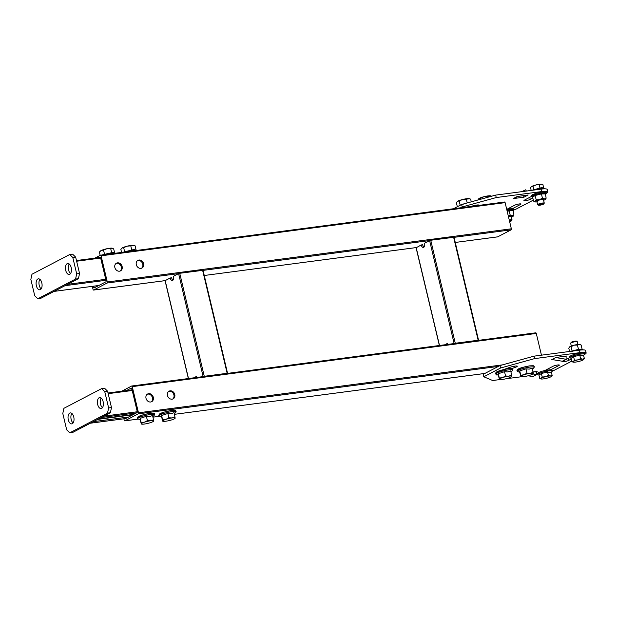 <?xml version="1.0" encoding="UTF-8"?>
<svg xmlns="http://www.w3.org/2000/svg" width="617" height="617" viewBox="0 0 617 617"><rect width="100%" height="100%" fill="white"/><g stroke="black" fill="none" stroke-linecap="round" stroke-linejoin="round"><path stroke-width="0.93" d="M170.122 390.839A4.342 3.609 62.4 0 0 169.104 391.155A4.342 3.609 62.4 0 0 167.654 396.091A4.342 3.609 62.4 0 0 172.112 399.176A4.342 3.609 62.4 0 0 173.13 398.852A4.342 3.609 62.4 0 0 174.58 393.916A4.342 3.609 62.4 0 0 170.122 390.839M168.703 391.409A4.342 3.609 -117.6 0 1 169.282 391.271A4.342 3.609 -117.6 0 1 173.632 394.093A4.342 3.609 -117.6 0 1 172.691 399.045M148.666 393.661A4.342 3.609 62.4 0 0 147.648 393.978A4.342 3.609 62.4 0 0 146.198 398.914A4.342 3.609 62.4 0 0 150.656 401.999A4.342 3.609 62.4 0 0 151.674 401.682A4.342 3.609 62.4 0 0 153.124 396.739A4.342 3.609 62.4 0 0 148.666 393.661M147.247 394.232A4.342 3.609 -117.6 0 1 147.833 394.101A4.342 3.609 -117.6 0 1 152.175 396.916A4.342 3.609 -117.6 0 1 151.234 401.868M131.799 386.011L535.664 332.848A0.848 0.455 82.5 0 1 535.749 332.818A0.848 0.455 82.5 0 1 536.281 333.442L541.456 355.176M536.281 333.442L132.246 386.635L138.478 412.796L502.415 364.886M132.246 386.635A0.848 0.455 -97.5 0 0 131.714 386.003A0.848 0.455 -97.5 0 0 131.629 386.034L121.78 391.178M138.331 419.082L124.742 420.871A0.848 0.455 -97.5 0 1 124.218 420.246L123.87 418.804M124.742 420.871A0.848 0.455 -97.5 0 0 124.827 420.84L138.301 419.066M498.305 366.429L138.254 413.83L124.827 420.84M138.254 413.83A0.848 0.455 -97.5 0 0 138.478 412.796M126.485 390.561L131.182 388.108A0.848 0.455 82.5 0 1 131.267 388.078A0.848 0.455 82.5 0 1 131.791 388.702L137.252 411.593A0.848 0.455 82.5 0 1 137.02 412.634L125.282 418.766A0.848 0.455 82.5 0 1 125.197 418.796A0.848 0.455 82.5 0 1 124.912 418.665M138.956 260.027A4.342 3.609 62.4 0 0 137.946 260.351A4.342 3.609 62.4 0 0 136.488 265.287A4.342 3.609 62.4 0 0 140.946 268.364A4.342 3.609 62.4 0 0 141.964 268.048A4.342 3.609 62.4 0 0 143.414 263.112A4.342 3.609 62.4 0 0 138.956 260.027M137.537 260.598A4.342 3.609 -117.6 0 1 138.123 260.467A4.342 3.609 -117.6 0 1 142.465 263.282A4.342 3.609 -117.6 0 1 141.524 268.233M117.508 262.85A4.342 3.609 62.4 0 0 116.49 263.174A4.342 3.609 62.4 0 0 115.04 268.11A4.342 3.609 62.4 0 0 119.49 271.195A4.342 3.609 62.4 0 0 120.508 270.871A4.342 3.609 62.4 0 0 121.958 265.935A4.342 3.609 62.4 0 0 117.508 262.85M116.089 263.428A4.342 3.609 -117.6 0 1 116.667 263.289A4.342 3.609 -117.6 0 1 121.017 266.104A4.342 3.609 -117.6 0 1 120.076 271.056M100.64 255.199L504.498 202.037A0.848 0.455 82.5 0 1 504.583 202.014A0.848 0.455 82.5 0 1 505.115 202.638L511.346 228.799A0.848 0.455 82.5 0 1 511.123 229.833L497.703 236.843A0.848 0.455 82.5 0 1 497.618 236.874A0.848 0.455 82.5 0 1 497.526 236.866M170.207 277.989A3.409 1.812 -97.5 0 0 172.336 280.488A3.409 1.812 -97.5 0 0 173.57 276.239L178.598 273.609L107.088 283.026L93.668 290.036L165.179 280.619L170.207 277.989L171.642 277.804A3.409 1.812 82.5 0 0 173.015 280.118M107.088 283.026A0.848 0.455 -97.5 0 0 107.312 281.984L511.346 228.799M505.115 202.638L101.08 255.824L107.312 281.984M101.08 255.824A0.848 0.455 -97.5 0 0 100.548 255.199A0.848 0.455 -97.5 0 0 100.471 255.222L94.933 258.114M165.14 280.642L93.583 290.059A0.848 0.455 -97.5 0 1 93.051 289.435L92.319 286.365M99.638 257.497L100.016 257.297A0.848 0.455 82.5 0 1 100.101 257.274A0.848 0.455 82.5 0 1 100.633 257.898L106.085 280.789A0.848 0.455 82.5 0 1 105.862 281.822L94.116 287.962A0.848 0.455 82.5 0 1 94.031 287.985A0.848 0.455 82.5 0 1 93.499 287.36L93.236 286.242M416.213 247.725L421.21 244.949A3.409 1.812 -97.5 0 0 423.331 247.448A3.409 1.812 -97.5 0 0 424.565 243.198L430.735 240.252L454.027 237.26L478.568 340.275L478.16 340.252L453.618 237.237M421.21 244.949L422.645 244.756A3.409 1.812 82.5 0 0 424.01 247.078M424.465 246.322L423.385 246.468M430.735 240.252L455.277 343.26L478.16 340.252M455.277 343.26L454.189 343.553M448.243 344.34A3.409 1.812 -97.5 0 0 446.986 343.708A3.409 1.812 -97.5 0 0 445.937 344.641M447.371 344.456A3.409 1.812 82.5 0 1 447.741 343.893M203.14 376.601L178.598 273.609L179.732 273.292L203.024 270.308L227.565 373.316L227.156 373.293L202.615 270.285M165.209 280.766L188.501 378.529M173.462 279.362L172.382 279.509M179.732 273.292L204.273 376.308L227.156 373.293M204.273 376.308L203.186 376.601M197.239 377.38A3.409 1.812 -97.5 0 0 195.982 376.748A3.409 1.812 -97.5 0 0 194.933 377.681M196.368 377.496A3.409 1.812 82.5 0 1 196.738 376.933M105.97 280.288L65.009 285.679L54.103 291.378L98.851 285.486M65.009 285.679A0.848 0.455 -97.5 0 0 65.232 284.645M41.146 288.91A5.538 2.946 82.5 0 1 39.226 285.363A5.538 2.946 82.5 0 1 39.889 279.339M41.817 282.887A5.538 2.946 82.5 0 1 39.812 289.797A5.538 2.946 82.5 0 1 36.364 285.733A5.538 2.946 82.5 0 1 38.37 278.822A5.538 2.946 82.5 0 1 41.817 282.887M70.515 273.57A5.538 2.946 82.5 0 1 68.587 270.022A5.538 2.946 82.5 0 1 69.251 263.999M71.179 267.547A5.538 2.946 82.5 0 1 69.173 274.465A5.538 2.946 82.5 0 1 65.726 270.4A5.538 2.946 82.5 0 1 67.731 263.482A5.538 2.946 82.5 0 1 71.179 267.547M37.814 298.767L34.745 295.774L30.85 279.424L31.976 274.241L69.729 254.52L72.582 254.142L75.66 257.135L79.554 273.485L78.428 278.668L40.676 298.389L37.814 298.767L75.567 279.046L76.693 273.863L79.554 273.485M75.66 257.135L72.798 257.513L76.693 273.863M78.428 278.668L75.567 279.046M72.798 257.513L69.729 254.52M133.665 414.385L98.327 419.036M132.948 414.763L97.609 419.413M128.637 417.015L93.29 421.666M102.453 407.644A5.538 2.946 82.5 0 1 100.525 404.096A5.538 2.946 82.5 0 1 101.196 398.081M97.671 404.474A5.538 2.946 82.5 0 1 99.669 397.564A5.538 2.946 82.5 0 1 103.124 401.628A5.538 2.946 82.5 0 1 101.119 408.539A5.538 2.946 82.5 0 1 97.671 404.474M73.091 422.984A5.538 2.946 82.5 0 1 71.163 419.437A5.538 2.946 82.5 0 1 71.834 413.421M68.302 419.815A5.538 2.946 82.5 0 1 70.307 412.904A5.538 2.946 82.5 0 1 73.755 416.969A5.538 2.946 82.5 0 1 71.757 423.879A5.538 2.946 82.5 0 1 68.302 419.815M110.374 412.75L72.621 432.471L69.76 432.841L107.512 413.12L108.631 407.937L111.492 407.567L110.374 412.75L107.512 413.12M69.76 432.841L66.69 429.848L62.795 413.498L63.913 408.315L101.666 388.594L104.528 388.224L107.597 391.209L111.492 407.567M107.597 391.209L104.736 391.587L108.631 407.937M104.736 391.587L101.666 388.594M471.187 206.41A30.233 4.882 -13.4 0 1 472.036 206.124A4.681 0.756 -13.4 0 1 476.671 205.045A4.681 0.756 -13.4 0 1 478.923 205.168A4.681 0.756 -13.4 0 1 478.8 205.407M506.719 209.371L514.663 205.222A3.494 0.563 -13.4 0 1 519.313 203.942A3.494 0.563 -13.4 0 1 520.995 204.026A3.494 0.563 -13.4 0 1 520.524 204.451L512.218 208.793M517.216 196.514L528.152 194.987L523.964 197.178L513.236 198.589L517.216 196.514A3.185 2.645 62.4 0 0 517.802 196.353L514.108 198.288A3.185 2.645 -117.6 0 1 513.444 198.481M453.503 208.731L461.616 204.497L495.652 195.103L541.063 189.126A12.772 2.067 -13.4 0 1 547.194 189.45L547.78 191.902A12.772 2.067 166.6 0 0 541.649 191.578L541.063 189.126M495.652 195.103L496.238 197.556L541.649 191.578M460.56 207.806L462.202 206.95L461.616 204.497M547.78 191.902A12.772 2.067 166.6 0 1 546.084 193.453L545.243 193.869A7.273 1.172 166.6 0 0 544.449 192.828A7.273 1.172 166.6 0 0 534.947 194.741A7.273 1.172 166.6 0 0 532.602 196.885C530.975 196.561 530.774 195.921 532.016 194.972C535.733 193.206 539.79 192.172 544.194 191.872C546.539 192.18 546.886 192.851 545.243 193.869M533.489 200.031L516.714 208.785A12.772 2.067 166.6 0 1 513.776 210.05M532.988 197.941L530.258 199.368A3.494 0.563 -13.4 0 1 526.502 200.51A3.494 0.563 -13.4 0 1 523.933 200.564A3.494 0.563 -13.4 0 1 524.396 200.139L531.846 196.245M534.245 194.995L535.633 194.27M496.238 197.556L462.202 206.95M523.964 197.178L523.578 195.589M514.108 198.288L518.365 196.275M526.355 191.054L525.738 189.781L521.751 191.663M570.069 357.382L562.766 361.2A3.494 0.563 166.6 0 0 562.295 361.624A3.494 0.563 166.6 0 0 563.977 361.709A3.494 0.563 166.6 0 0 568.627 360.428L571.357 359.001M565.295 356.688L566.522 356.048L555.801 357.459L552.161 359.58M584.345 354.559L584.453 354.505A12.772 2.067 166.6 0 0 586.15 352.955A12.772 2.067 166.6 0 0 580.019 352.631L579.432 350.178L534.021 356.156L534.607 358.608L500.572 368.01L483.79 376.771L492.659 380.519L500.063 379.548M505.948 378.776L521.519 376.725M527.396 375.946L528.36 375.822M536.451 374.758L537.631 374.604M500.572 368.01L499.986 365.557L483.204 374.318L483.79 376.771M580.019 352.631L534.607 358.608M552.362 371.025A12.772 2.067 166.6 0 0 555.084 369.845L571.859 361.084M499.986 365.557L534.021 356.156M579.432 350.178A12.772 2.067 -13.4 0 1 585.564 350.502L586.15 352.955M511.786 368.611A20.862 3.37 -13.4 0 1 515.064 367.439A4.681 0.756 166.6 0 0 517.293 366.22A4.681 0.756 166.6 0 0 510.406 367.177A30.233 4.882 166.6 0 0 500.989 370.879M496.13 374.342A30.233 4.882 166.6 0 0 496.014 374.696A4.681 0.756 166.6 0 0 496.014 374.75A4.681 0.756 166.6 0 0 497.742 374.928M535.934 372.028L537.16 371.388L533.096 371.92M550.649 369.814L558.894 365.511A3.494 0.563 166.6 0 0 559.357 365.087A3.494 0.563 166.6 0 0 556.789 365.141A3.494 0.563 166.6 0 0 553.033 366.282L544.896 370.532M574.003 355.323L572.391 356.171M532.918 373.979L536.751 374.596L532.972 376.571L528.09 375.776M534.307 371.758L536.736 372.159L536.751 374.596M551.814 359.541A0.625 0.524 -117.6 0 1 551.953 359.541L555.732 357.575A0.625 0.524 62.4 0 0 555.585 357.567M555.732 357.575L566.113 359.264L562.334 361.23L551.953 359.541M563.668 356.425L566.105 356.819L566.113 359.264M519.691 372.159L519.738 370.917L525.977 368.866L529.232 369.113L532.17 368.056L533.304 373.532A6.386 1.033 -13.4 0 1 533.111 373.825A6.386 1.033 -13.4 0 1 532.448 374.257A6.386 1.033 -13.4 0 1 530.157 375.175A6.386 1.033 -13.4 0 1 523.941 376.601A6.386 1.033 -13.4 0 1 521.195 376.663A6.386 1.033 -13.4 0 1 520.871 376.393L520.763 375.229L524.018 374.75L527.011 373.177L530.234 373.316L533.196 372.36M519.722 372.29L520.871 376.393A6.386 1.033 -13.4 0 1 524.018 374.75A6.386 1.033 -13.4 0 1 530.234 373.316A6.386 1.033 -13.4 0 1 533.304 373.532L533.15 373.601M525.977 368.866L527.011 373.177M519.738 370.917L520.763 375.229M137.02 250.394L133.82 249.492L123.068 252.237M133.85 245.404A6.386 1.033 166.6 0 0 133.742 245.373L135.108 245.821L136.126 250.07M121.58 252.43L120.863 249.422L121.827 248.211A6.386 1.033 166.6 0 0 121.804 248.235A6.386 1.033 166.6 0 1 122.127 247.988L123.655 247.648L124.68 251.96M131.807 250.155L130.781 245.844L127.087 246.198L123.655 247.648M134.105 245.473L130.781 245.844M133.742 245.373A6.386 1.033 166.6 0 0 132.817 245.288A6.386 1.033 166.6 0 0 127.087 246.198A6.386 1.033 166.6 0 0 122.127 247.988M498.235 374.982L498.281 373.748L504.529 371.696L507.776 371.935L510.722 370.879L511.855 376.355A6.386 1.033 -13.4 0 1 511.663 376.648A6.386 1.033 -13.4 0 1 510.999 377.08A6.386 1.033 -13.4 0 1 508.709 377.997A6.386 1.033 -13.4 0 1 502.485 379.432A6.386 1.033 -13.4 0 1 499.747 379.494A6.386 1.033 -13.4 0 1 499.415 379.216L499.307 378.051L502.562 377.573L505.554 376L508.778 376.139L511.748 375.19M498.266 375.113L499.415 379.216A6.386 1.033 -13.4 0 1 502.562 377.573A6.386 1.033 -13.4 0 1 508.778 376.139A6.386 1.033 -13.4 0 1 511.855 376.355L511.694 376.424M504.529 371.696L505.554 376M498.281 373.748L499.307 378.051M161.554 416.776L161.6 415.534L167.847 413.483L171.094 413.729L174.04 412.673L175.166 418.149A6.386 1.033 -13.4 0 1 174.981 418.442A6.386 1.033 -13.4 0 1 174.318 418.874A6.386 1.033 -13.4 0 1 172.02 419.791A6.386 1.033 -13.4 0 1 165.803 421.218A6.386 1.033 -13.4 0 1 163.058 421.28A6.386 1.033 -13.4 0 1 162.734 421.01L162.626 419.845L165.88 419.367L168.873 417.794L172.097 417.933L175.066 416.976M161.585 416.907L162.734 421.01A6.386 1.033 -13.4 0 1 165.88 419.367A6.386 1.033 -13.4 0 1 172.097 417.933A6.386 1.033 -13.4 0 1 175.166 418.149L175.012 418.218M167.847 413.483L168.873 417.794M161.6 415.534L162.626 419.845M140.098 419.599L140.152 418.365L146.391 416.313L149.646 416.552L152.584 415.496L153.718 420.971A6.386 1.033 -13.4 0 1 153.525 421.264A6.386 1.033 -13.4 0 1 152.862 421.696A6.386 1.033 -13.4 0 1 150.571 422.614A6.386 1.033 -13.4 0 1 144.355 424.049A6.386 1.033 -13.4 0 1 141.609 424.103A6.386 1.033 -13.4 0 1 141.278 423.833L141.177 422.668L144.424 422.19L147.417 420.617L150.641 420.755L153.61 419.807M140.128 419.73L141.278 423.833A6.386 1.033 -13.4 0 1 144.424 422.19A6.386 1.033 -13.4 0 1 150.641 420.755A6.386 1.033 -13.4 0 1 153.718 420.971L153.564 421.041M146.391 416.313L147.417 420.617M140.152 418.365L141.177 422.668M115.572 253.225L113.05 252.353L101.689 255.052M112.317 248.204A6.386 1.033 166.6 0 0 112.294 248.196L113.682 248.898L114.631 252.885M100.185 255.369L99.383 251.991L101.319 250.463A6.386 1.033 166.6 0 0 100.378 251.034A6.386 1.033 166.6 0 0 100.278 251.134M103.517 250.032L101.319 250.463A6.386 1.033 166.6 0 1 106.965 248.713L103.517 250.032L104.543 254.343M110.667 248.489L106.965 248.713A6.386 1.033 166.6 0 1 112.047 248.15L110.667 248.489L111.692 252.8M477.859 200.016L478.8 198.689A6.386 1.033 166.6 0 0 478.769 198.713M480.874 199.183L480.628 198.126L479.093 198.466A6.386 1.033 166.6 0 0 478.8 198.689M487.962 197.224L487.746 196.329L484.06 196.676L480.628 198.126M491.764 196.175L489.782 195.766L487.746 196.329M490.823 195.882A6.386 1.033 166.6 0 0 490.716 195.851A6.386 1.033 166.6 0 0 489.782 195.766A6.386 1.033 166.6 0 0 484.06 196.676A6.386 1.033 166.6 0 0 479.093 198.466M465.496 203.425L460.39 205.137M460.166 205.253L457.428 206.68M469.367 198.705A6.386 1.033 166.6 0 0 469.259 198.674L470.624 199.121L471.272 201.828M457.328 206.734L456.372 202.723L457.344 201.512A6.386 1.033 166.6 0 0 457.32 201.535M460.189 205.237L459.171 200.949L457.644 201.289A6.386 1.033 166.6 0 0 457.344 201.512M467.2 202.954L466.298 199.152L462.603 199.499L459.171 200.949M469.622 198.774L466.298 199.152M469.259 198.674A6.386 1.033 166.6 0 0 468.334 198.589A6.386 1.033 166.6 0 0 462.603 199.499A6.386 1.033 166.6 0 0 457.644 201.289M574.435 360.212L573.594 356.695L571.172 358.23L572.013 361.747L573.34 361.454L574.435 360.212L577.635 359.904A5.538 0.895 -13.4 0 1 582.602 359.109A5.538 0.895 -13.4 0 1 583.52 359.68A5.538 0.895 -13.4 0 1 583.266 359.873A5.538 0.895 -13.4 0 1 578.962 361.415A5.538 0.895 -13.4 0 1 574.003 362.21A5.538 0.895 -13.4 0 1 573.193 362.14A5.538 0.895 -13.4 0 1 573.34 361.454A5.538 0.895 -13.4 0 1 577.635 359.904L580.612 358.647L579.772 355.13L581.777 355.654L583.528 355.107L584.361 358.624L583.266 359.873A5.538 0.895 -13.4 0 1 578.962 361.415A5.538 0.895 -13.4 0 1 574.003 362.21A5.538 0.895 -13.4 0 1 573.193 362.14A5.538 0.895 -13.4 0 1 573.34 361.454L574.435 360.212L573.594 356.695L571.172 358.23L572.013 361.747L572.885 362.056L572.013 361.747L573.34 361.454A5.538 0.895 -13.4 0 1 577.635 359.904L580.612 358.647L582.602 359.109L584.361 358.624L583.266 359.873A5.538 0.895 -13.4 0 0 583.52 359.68L583.52 359.68A5.538 0.895 -13.4 0 0 582.602 359.109L584.361 358.624L583.528 355.107L581.777 355.654L579.772 355.13L573.594 356.695L579.772 355.13L580.612 358.647L582.602 359.109A5.538 0.895 -13.4 0 0 577.635 359.904L574.435 360.212M570.656 343.276A3.409 0.548 -13.4 0 1 570.679 343.175A3.409 0.548 -13.4 0 1 573.116 342.134A3.409 0.548 -13.4 0 1 576.617 341.533A3.409 0.548 -13.4 0 1 577.219 341.617A3.409 0.548 -13.4 0 1 577.281 341.695L577.944 344.471L577.281 341.695A3.409 0.548 -13.4 0 0 577.219 341.617A3.409 0.548 -13.4 0 0 576.617 341.533A3.409 0.548 -13.4 0 0 573.116 342.134A3.409 0.548 -13.4 0 0 570.679 343.175A3.409 0.548 -13.4 0 0 570.656 343.276L571.319 346.052L570.656 343.276M575.962 341.085A2.753 0.447 -13.4 0 1 576.448 341.155L577.219 341.617L576.448 341.155A2.753 0.447 -13.4 0 0 575.962 341.085A2.753 0.447 -13.4 0 0 573.131 341.579A2.753 0.447 -13.4 0 0 571.165 342.42A2.753 0.447 -13.4 0 1 573.131 341.579A2.753 0.447 -13.4 0 1 575.962 341.085M511.377 219.76A3.409 0.548 166.6 0 0 509.256 220.03A3.409 0.548 166.6 0 1 511.377 219.76A3.409 0.548 166.6 0 1 512.048 219.922A3.409 0.548 166.6 0 0 511.377 219.76M512.025 220.022A3.409 0.548 166.6 0 0 512.048 219.922L511.223 216.459L512.048 219.922A3.409 0.548 166.6 0 1 512.025 220.022L511.547 220.778A2.753 0.447 166.6 0 0 511.023 220.57A2.753 0.447 166.6 0 0 509.434 220.763A2.753 0.447 166.6 0 1 511.023 220.57A2.753 0.447 166.6 0 1 511.547 220.778L512.025 220.022M509.634 221.603A2.753 0.447 166.6 0 0 511.547 220.778A2.753 0.447 166.6 0 1 509.634 221.603M552.146 375.452L551.313 371.935L549.562 372.483L547.557 371.958L541.379 373.524L538.957 375.059L539.798 378.576L541.124 378.283A5.538 0.895 -13.4 0 1 545.42 376.732A5.538 0.895 -13.4 0 1 550.387 375.938A5.538 0.895 -13.4 0 1 551.305 376.509A5.538 0.895 -13.4 0 1 551.05 376.694A5.538 0.895 -13.4 0 1 546.747 378.244A5.538 0.895 -13.4 0 1 541.788 379.039A5.538 0.895 -13.4 0 1 540.978 378.969A5.538 0.895 -13.4 0 1 541.124 378.283L542.22 377.041L541.379 373.524L538.957 375.059L539.798 378.576L541.124 378.283L542.22 377.041L545.42 376.732L548.397 375.475L547.557 371.958L541.379 373.524L542.22 377.041L545.42 376.732L548.397 375.475L547.557 371.958L549.562 372.483L551.313 371.935L552.146 375.452L551.05 376.694A5.538 0.895 -13.4 0 1 546.747 378.244A5.538 0.895 -13.4 0 1 541.788 379.039A5.538 0.895 -13.4 0 1 540.978 378.969A5.538 0.895 -13.4 0 1 541.124 378.283A5.538 0.895 -13.4 0 1 545.42 376.732A5.538 0.895 -13.4 0 1 550.387 375.938L548.397 375.475L550.387 375.938A5.538 0.895 -13.4 0 1 551.305 376.509A5.538 0.895 -13.4 0 1 551.05 376.694L552.146 375.452L550.387 375.938L552.146 375.452M540.669 378.884L539.798 378.576L540.669 378.884M532.98 186.203L533.821 189.72L541.741 187.614L544.703 188.401A7.481 1.211 166.6 0 0 543.538 188.285A7.481 1.211 166.6 0 0 534.654 189.967A7.481 1.211 166.6 0 1 543.538 188.285A7.481 1.211 166.6 0 1 544.703 188.401L541.741 187.614L539.998 188.162L539.158 184.645L535.957 184.946L531.653 186.496A5.538 0.895 166.6 0 0 531.399 186.689L530.558 187.745L531.198 190.422L530.558 187.745L531.399 186.689A5.538 0.895 166.6 0 1 531.653 186.496A5.538 0.895 166.6 0 1 535.957 184.946L532.98 186.203L533.821 189.72L539.998 188.162L539.158 184.645L540.916 184.159A5.538 0.895 166.6 0 0 535.957 184.946A5.538 0.895 166.6 0 0 531.653 186.496L532.98 186.203M541.726 184.228A5.538 0.895 166.6 0 0 540.916 184.159L542.906 184.622L543.731 188.077L542.906 184.622L540.916 184.159A5.538 0.895 166.6 0 0 535.957 184.946L540.916 184.159A5.538 0.895 166.6 0 1 541.726 184.228L541.726 184.228M532.101 190.26L533.821 189.72L532.101 190.26M543.6 202.931A3.409 0.548 166.6 0 0 539.836 203.61A3.409 0.548 166.6 0 0 537.638 204.674A3.409 0.548 166.6 0 0 537.7 204.751A3.409 0.548 166.6 0 1 537.638 204.674L536.813 201.211L537.638 204.674A3.409 0.548 166.6 0 1 539.836 203.61A3.409 0.548 166.6 0 1 543.6 202.931A3.409 0.548 166.6 0 1 544.263 203.093A3.409 0.548 166.6 0 0 543.6 202.931M544.24 203.194A3.409 0.548 166.6 0 0 544.263 203.093L543.438 199.63L544.263 203.093A3.409 0.548 166.6 0 1 544.24 203.194L543.762 203.949A2.753 0.447 166.6 0 0 543.238 203.741A2.753 0.447 166.6 0 0 539.998 204.35A2.753 0.447 166.6 0 0 538.471 205.206A2.753 0.447 166.6 0 0 538.965 205.284A2.753 0.447 166.6 0 0 541.788 204.79A2.753 0.447 166.6 0 0 543.762 203.949A2.753 0.447 166.6 0 0 543.238 203.741A2.753 0.447 166.6 0 0 539.998 204.35A2.753 0.447 166.6 0 0 538.471 205.206A2.753 0.447 166.6 0 0 538.965 205.284A2.753 0.447 166.6 0 0 541.788 204.79A2.753 0.447 166.6 0 0 543.762 203.949L544.24 203.194M573.679 350.934A7.273 1.172 -13.4 0 1 581.769 349.469A7.273 1.172 -13.4 0 1 582.317 349.484L578.623 349.692L572.129 351.335L571.195 346.623L569.483 347.024A5.538 0.895 -13.4 0 1 569.83 346.739L568.774 348.158L569.568 351.482M571.211 351.258L578.399 349.361L582.155 349.345L581.129 345.042L579.093 344.394A5.538 0.895 -13.4 0 1 580.019 344.51L581.129 345.042M578.623 349.692L577.373 345.057L579.093 344.394A5.538 0.895 -13.4 0 0 574.134 345.188L571.195 346.623M577.373 345.057L574.134 345.188A5.538 0.895 -13.4 0 0 569.83 346.739M582.155 349.345L582.571 349.669M543.315 199.53A3.409 0.548 166.6 0 0 542.775 199.468A3.409 0.548 166.6 0 0 539.389 200.039A3.409 0.548 166.6 0 0 536.875 201.065A3.409 0.548 166.6 0 0 537.484 201.373M545.343 193.414L545.119 193.9L541.371 193.923L535.194 195.489L532.772 197.024L532.355 196.7L534.9 195.08L541.394 193.437L545.343 193.414L546.145 198.204L545.089 199.63A5.538 0.895 166.6 0 0 545.436 199.345A5.538 0.895 166.6 0 0 544.425 198.875L546.145 198.204M532.355 196.7L533.798 201.327L534.9 201.859A5.538 0.895 166.6 0 0 535.826 201.975A5.538 0.895 166.6 0 0 536.975 201.898M534.9 195.08L536.219 199.792L539.459 199.661L542.397 198.227L544.425 198.875A5.538 0.895 166.6 0 0 539.459 199.661A5.538 0.895 166.6 0 0 535.163 201.211L536.219 199.792M533.798 201.327L535.163 201.211A5.538 0.895 166.6 0 0 534.9 201.859M541.394 193.437L542.397 198.227M543.6 200.317A5.538 0.895 166.6 0 0 545.089 199.63M511.1 216.359A3.409 0.548 166.6 0 0 510.56 216.297A3.409 0.548 166.6 0 0 508.431 216.567M507.128 211.083L509.179 210.266L513.128 210.243L513.93 215.032L512.21 215.703L510.182 215.055L509.156 210.752L507.228 211.5M508.331 216.127L510.182 215.055M513.128 210.243L512.904 210.729L509.156 210.752L509.179 210.266M513.93 215.032L512.874 216.459A5.538 0.895 166.6 0 0 513.221 216.174A5.538 0.895 166.6 0 0 512.21 215.703A5.538 0.895 166.6 0 0 508.354 216.228M511.385 217.145A5.538 0.895 166.6 0 0 512.874 216.459M152.977 417.138L159.749 416.244L152.977 417.154M484.846 373.462L174.434 414.331L484.885 373.439M511.123 229.833L454.05 237.344M454.135 343.561L429.602 240.568L203.047 270.393M416.143 247.594L204.266 275.49L416.182 247.579L439.505 345.489M497.618 236.874L455.261 242.45L497.703 236.843M93.499 287.36L95.851 287.052M76.477 260.559L100.401 257.412M100.671 258.053L76.631 261.222M67.585 284.337L105.731 279.316M136.604 412.85L101.265 417.501M90.36 423.2L125.698 418.55M108.029 393.006L132.069 389.844L108.021 392.99M103.841 416.159L137.275 411.755M132.223 390.499L108.183 393.661M476.532 205.7L476.386 205.083M520.524 204.451L520.386 203.857M530.258 199.368L529.772 197.332M568.141 358.384L568.627 360.428M558.755 364.917L558.894 365.511M514.755 366.143L515.064 367.439M533.96 367.663L534.299 366.637C532.911 365.904 535.98 365.549 529.548 365.873C523.216 367.038 519.206 368.241 517.532 369.483L516.899 370.778L517.663 371.542A8.63 1.396 -13.4 0 1 520.586 369.344A8.63 1.396 -13.4 0 1 529.988 367.061A8.63 1.396 -13.4 0 1 533.96 367.663L532.463 369.259M529.479 365.896L522.252 367.501L517.509 370.038M136.951 250.409A8.63 1.396 166.6 0 0 135.91 250.34A8.63 1.396 166.6 0 0 128.282 251.551M512.511 370.485L512.843 369.46C511.462 368.727 514.524 368.372 508.099 368.696C501.76 369.861 497.757 371.064 496.083 372.313L495.443 373.601L496.207 374.372A8.63 1.396 -13.4 0 1 499.13 372.167A8.63 1.396 -13.4 0 1 508.531 369.884A8.63 1.396 -13.4 0 1 512.511 370.485L511.007 372.082M508.03 368.719L500.803 370.323L496.053 372.861M175.822 412.279L176.161 411.254C174.773 410.521 177.843 410.166 171.418 410.49C165.078 411.655 161.068 412.858 159.394 414.1L158.762 415.395L159.525 416.159A8.63 1.396 -13.4 0 1 162.448 413.961A8.63 1.396 -13.4 0 1 171.85 411.678A8.63 1.396 -13.4 0 1 175.822 412.279L174.326 413.876M171.341 410.513L164.114 412.11L159.371 414.647M154.373 415.102L154.705 414.076C153.325 413.344 156.394 412.989 149.962 413.313C143.622 414.477 139.619 415.681 137.946 416.922L137.313 418.218L138.069 418.989A8.63 1.396 -13.4 0 1 140.992 416.784A8.63 1.396 -13.4 0 1 150.394 414.501A8.63 1.396 -13.4 0 1 154.373 415.102L152.869 416.699M149.892 413.336L142.666 414.94L137.915 417.478M115.495 253.232A8.63 1.396 166.6 0 0 115.379 253.209A8.63 1.396 166.6 0 0 106.826 254.374M570.216 357.96A7.481 1.211 -13.4 0 1 573.887 355.647A7.481 1.211 -13.4 0 1 582.996 353.896A7.481 1.211 -13.4 0 1 584.299 354.605A7.481 1.211 -13.4 0 0 582.996 353.896A7.481 1.211 -13.4 0 0 573.887 355.647A7.481 1.211 -13.4 0 0 570.216 357.96C569.244 357.467 569.26 356.834 570.262 356.078C572.761 354.582 576.88 353.526 582.625 352.909C584.739 353.171 585.294 353.734 584.299 354.605L583.582 355.338L584.299 354.605C585.294 353.734 584.739 353.171 582.625 352.909C576.88 353.526 572.761 354.582 570.262 356.078C569.26 356.834 569.244 357.467 570.216 357.96L571.188 358.284L570.216 357.96M550.78 370.724A7.481 1.211 -13.4 0 1 552.084 371.434C553.079 370.562 552.524 369.999 550.41 369.737C544.664 370.354 540.546 371.411 538.047 372.907C537.045 373.663 537.029 374.295 538.001 374.789A7.481 1.211 -13.4 0 1 541.672 372.475A7.481 1.211 -13.4 0 1 550.78 370.724A7.481 1.211 -13.4 0 1 552.084 371.434C553.079 370.562 552.524 369.999 550.41 369.737C544.664 370.354 540.546 371.411 538.047 372.907C537.045 373.663 537.029 374.295 538.001 374.789A7.481 1.211 -13.4 0 1 541.672 372.475A7.481 1.211 -13.4 0 1 550.78 370.724M544.078 191.895A7.095 1.149 166.6 0 0 534.931 193.723A7.095 1.149 166.6 0 0 532.386 195.836M511.863 208.723A7.095 1.149 166.6 0 0 506.734 209.448L511.979 208.7C514.316 209.009 514.671 209.68 513.028 210.698A7.273 1.172 166.6 0 0 512.233 209.657A7.273 1.172 166.6 0 0 506.966 210.397M535.749 332.818L131.714 386.003M504.583 202.014L100.548 255.199M416.066 247.679L439.373 345.505M165.063 280.72L188.37 378.545M100.386 257.397L76.469 260.544M98.813 285.509L54.057 291.401M125.66 418.573L90.321 423.223M519.815 372.329L517.663 371.542M521.195 376.663L520.81 376.563M507.706 368.11L507.853 368.735M498.359 375.151L496.207 374.372M499.747 379.494L499.354 379.386M161.677 416.945L159.525 416.159M163.058 421.28L162.672 421.172M140.221 419.768L138.069 418.989M141.609 424.103L141.216 424.002M571.165 342.42L570.679 343.175L571.165 342.42M509.434 208.932L509.226 208.06L509.434 208.932M551.367 372.167L552.084 371.434L551.367 372.167M538.973 375.113L538.001 374.789L538.973 375.113M547.595 369.12L547.796 369.976L547.595 369.12M538.471 205.206L537.7 204.751L538.471 205.206M583.474 349.893L582.317 349.484"/></g></svg>
